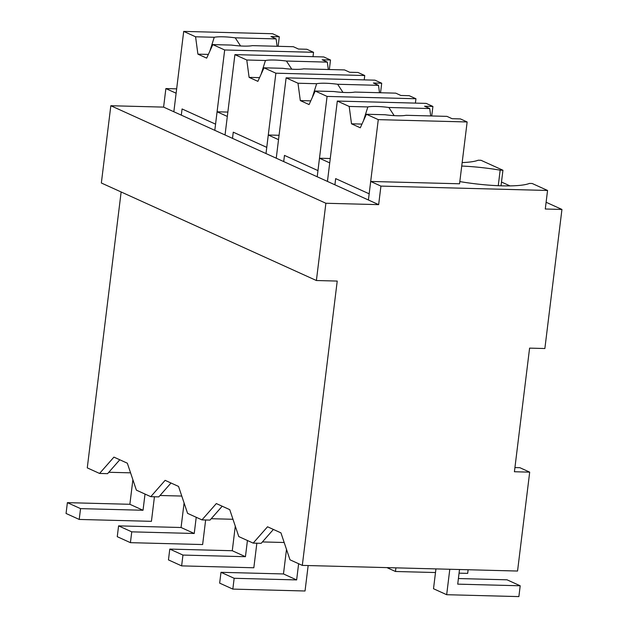 <?xml version="1.0" encoding="UTF-8"?>
<svg xmlns="http://www.w3.org/2000/svg" width="628" height="628" viewBox="0 0 628 628"><rect width="100%" height="100%" fill="white"/><g stroke="black" fill="none" stroke-linecap="round" stroke-linejoin="round"><path stroke-width="0.94" d="M547.561 190.465L380.929 186.1L378.653 204.642L325.885 203.26L316.394 280.52L337.228 281.069L302.311 565.396L517.55 571.04L529.694 472.146L514.418 471.746L529.592 348.124L544.869 348.524L561.942 209.446L545.285 209.006L547.561 190.465L532.199 183.502L529.42 183.431A57.305 9.954 7 0 1 459.994 181.61L459.822 181.602M302.311 565.396L289.995 559.807L280.944 532.866L267.528 526.782L253.17 543.11L238.789 536.587L229.746 509.646L216.33 503.562L201.965 519.89L187.584 513.366L178.54 486.425L165.125 480.341L150.767 496.67L136.386 490.146L127.335 463.205L113.927 457.121L99.562 473.449L87.268 467.876L121.141 191.972M529.694 472.146L519.882 467.695L514.929 467.57M561.942 209.446L546.109 202.263M509.991 185.888L501.489 182.034M380.929 186.1L370.685 181.453L368.408 199.994L163.602 107.113L110.834 105.732L325.885 203.26M330.257 158.515L319.487 158.232L329.724 162.88L327.447 181.421L337.315 101.061L349.184 106.446L351.507 123.81L360.291 127.79L366.407 114.257L378.276 119.634L467.146 121.965L459.555 183.784L370.685 181.453M378.653 204.642L368.408 199.994M316.394 280.52L101.351 182.999L110.834 105.732M273.4 529.443L261.193 543.322L253.17 543.11M501.026 185.809L502.942 170.235L500.163 170.157L498.255 185.707M502.942 170.235L480.993 160.281L478.222 160.211A57.305 9.954 7 0 1 462.161 162.581M319.487 158.232L317.211 176.774M284.178 542.498L262.418 541.933M500.163 170.157A57.305 9.954 7 0 0 461.737 166.051M181.775 496.057L160.014 495.492M150.767 496.67L158.79 496.881L170.997 483.003M119.791 459.782L107.592 473.661L99.562 473.449M181.304 115.144L182.065 108.958L215.561 124.156L224.675 49.973L212.806 44.596L206.683 58.129L197.906 54.149L195.575 36.785L183.706 31.4L173.846 111.76L176.123 93.219L165.878 88.572L163.602 107.113M165.878 88.572L176.656 88.854M130.569 472.837L108.817 472.272M232.509 138.364L233.263 132.178L266.767 147.376L275.873 73.193L264.003 67.816L257.88 81.35L249.104 77.37L246.78 60.005L234.911 54.62L225.044 134.981L227.32 116.439L217.084 111.792L214.807 130.334M227.854 112.074L217.084 111.792M222.194 506.223L209.995 520.102L201.965 519.89M232.98 519.278L211.22 518.712M279.06 135.295L268.282 135.012L278.526 139.659L276.249 158.201L286.117 77.841L297.986 83.226L316.645 83.712L312.304 97.45M268.282 135.012L266.005 153.554M334.912 184.805L335.666 178.619L369.17 193.817L378.276 119.634M366.407 114.257L385.074 114.743A22.121 3.839 7 0 0 397.194 115.756A22.121 3.839 7 0 0 406.065 115.293L446.948 116.368L452.089 118.7L460.418 118.912L467.146 121.965M351.507 123.81L361.964 124.085M349.184 106.446L367.851 106.933L363.51 120.662M367.851 106.933A22.121 3.839 7 0 1 376.721 106.47A22.121 3.839 7 0 1 388.842 107.482L429.725 108.558L430.714 115.937M337.315 101.061L426.184 103.392L432.912 106.446L424.583 106.226L429.725 108.558M388.842 107.482L394.172 115.623M432.912 106.446L431.742 115.968M283.707 161.584L284.468 155.399L317.964 170.596L327.078 96.414L415.948 98.745L415.406 103.11M297.986 83.226L300.31 100.59L309.086 104.57L315.209 91.036L327.078 96.414M315.209 91.036L333.868 91.523A22.121 3.839 7 0 0 345.989 92.536A22.121 3.839 7 0 0 354.867 92.073L395.742 93.148L400.884 95.48L409.213 95.692L415.948 98.745M300.31 100.59L310.758 100.865M316.645 83.712A22.121 3.839 7 0 1 325.524 83.249A22.121 3.839 7 0 1 337.644 84.262L378.519 85.337L379.508 92.716M286.117 77.841L374.987 80.172L381.714 83.226L373.385 83.006L378.519 85.337M337.644 84.262L342.974 92.402M381.714 83.226L380.544 92.748M275.873 73.193L364.742 75.525L364.209 79.889M264.003 67.816L282.671 68.303A22.121 3.839 7 0 0 294.783 69.316A22.121 3.839 7 0 0 303.662 68.852L344.544 69.928L349.686 72.259L358.015 72.471L364.742 75.525M249.104 77.37L259.56 77.644M246.78 60.005L265.448 60.492L261.107 74.23M265.448 60.492A22.121 3.839 7 0 1 274.318 60.029A22.121 3.839 7 0 1 286.439 61.042L327.321 62.117L328.311 69.496M234.911 54.62L323.781 56.952L330.509 60.005L322.18 59.786L327.321 62.117M286.439 61.042L291.769 69.182M330.509 60.005L329.339 69.527M224.675 49.973L313.545 52.305L313.003 56.669M212.806 44.596L231.465 45.083A22.121 3.839 7 0 0 243.586 46.095A22.121 3.839 7 0 0 252.456 45.632L293.339 46.708L298.481 49.039L306.809 49.251L313.545 52.305M197.906 54.149L208.355 54.424M195.575 36.785L214.242 37.272L209.901 51.009M214.242 37.272A22.121 3.839 7 0 1 223.113 36.809A22.121 3.839 7 0 1 235.233 37.821L276.116 38.897L277.105 46.276M183.706 31.4L272.576 33.731L279.311 36.785L270.974 36.565L276.116 38.897M235.233 37.821L240.571 45.97M279.311 36.785L278.141 46.307M298.63 563.724L296.644 579.919L234.158 578.286L232.831 589.103L305.035 590.995L308.16 565.553M234.158 578.286L220.985 572.312L219.659 583.129L232.831 589.103M296.644 579.919L283.479 573.953L220.985 572.312M286.494 549.39L283.479 573.953M247.432 540.504L245.438 556.698L182.952 555.066L181.625 565.883L253.83 567.775L256.852 543.204M182.952 555.066L169.788 549.092L168.461 559.909L181.625 565.883M245.438 556.698L232.274 550.732L169.788 549.092M235.288 526.17L232.274 550.732M196.226 517.284L194.24 533.478L131.754 531.845L130.42 542.663L202.632 544.555L205.646 519.984M131.754 531.845L118.582 525.871L117.255 536.689L130.42 542.663M194.24 533.478L181.068 527.512L118.582 525.871M184.09 502.95L181.068 527.512M145.021 494.063L143.035 510.258L80.549 508.625L79.222 519.442L151.427 521.334L154.441 496.764M80.549 508.625L67.384 502.651L66.058 513.469L79.222 519.442M143.035 510.258L129.87 504.292L67.384 502.651M132.885 479.729L129.87 504.292M449.797 569.266L446.673 594.708L518.877 596.6L520.204 585.783L457.718 584.142L459.515 569.518M446.673 594.708L433.508 588.734L435.942 568.897M520.204 585.783L507.039 579.809L458.409 578.537M395.915 567.853L395.467 571.488L435.494 572.54M459.068 573.152L467.679 573.38L468.119 569.745M395.467 571.488L386.934 567.618"/></g></svg>
